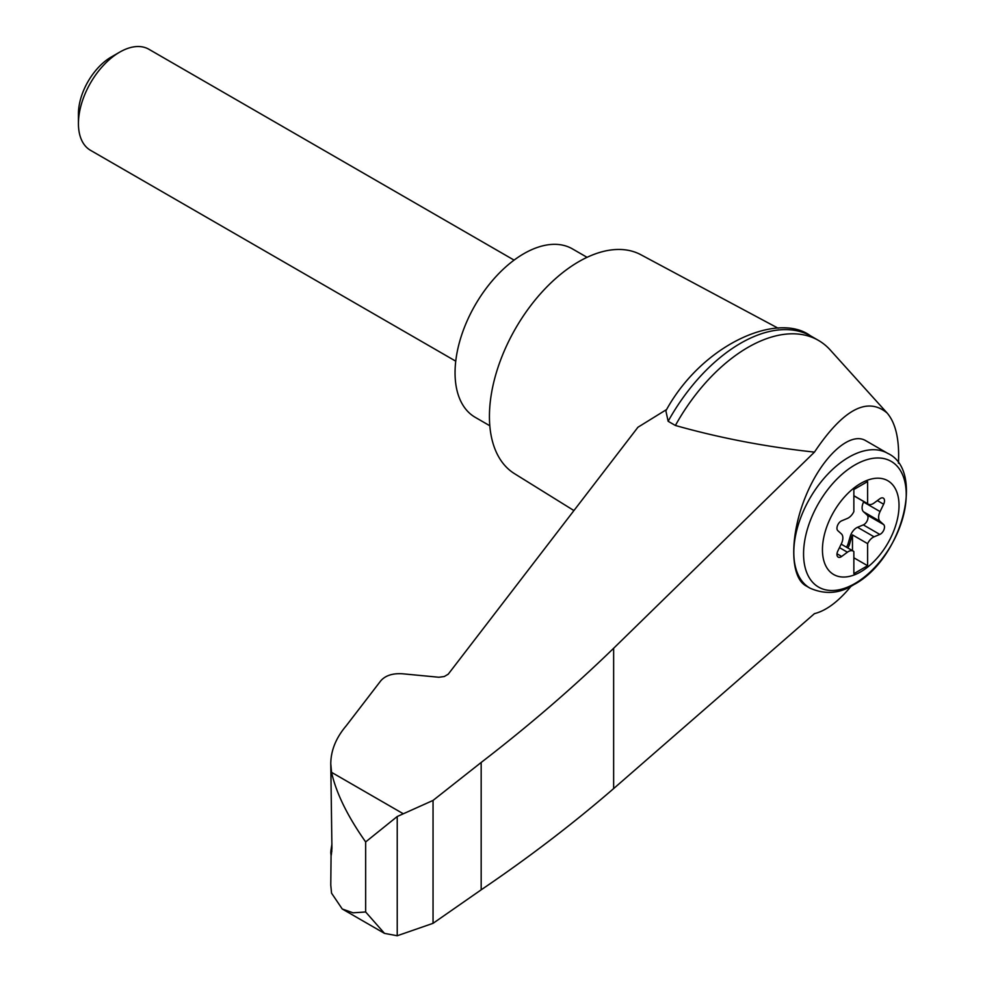 <?xml version="1.0" encoding="UTF-8"?>
<svg xmlns="http://www.w3.org/2000/svg" width="985" height="985" viewBox="0 0 985 985"><rect width="100%" height="100%" fill="white"/><g stroke="black" fill="none" stroke-linecap="round" stroke-linejoin="round"><path stroke-width="1.48" d="M898.431 463.258C899.576 439.889 895.796 423.131 887.091 412.986C867.268 396.413 843.062 409.464 814.46 452.115L613.643 648.265C572.962 687.739 528.81 725.797 481.173 762.464L433.043 800.423L397.226 816.516L397.226 935.75L433.043 923.327L481.173 889.824C528.81 857.529 572.962 823.78 613.643 788.579L814.46 613.643C826.243 610.7 838.481 601.527 851.163 586.112M887.091 412.986L830.22 349.958A141.003 81.41 120 0 0 818.461 340.404A141.003 81.41 120 0 0 675.39 425.471C719.776 437.993 766.133 446.882 814.46 452.115M331.071 855.337L330.775 885.109L331.551 893.161L342.251 908.995L353.024 912.812L365.657 911.975L365.657 841.941C347.557 816.257 336.18 793.06 331.551 772.338L330.775 763.732C330.886 750.41 336.057 737.728 346.301 725.686L380.875 680.684C385.517 675.525 392.621 673.211 402.212 673.752L438.879 677.249L444.247 676.535L448.212 674.208L637.948 427.244L666.685 409.477M330.775 763.732L331.933 848.208C331.28 856.778 330.923 857.676 330.874 850.917L331.933 843.936M330.775 853.318L330.874 850.917L331.859 851.274M397.226 816.516L365.657 841.941M433.043 800.423L433.043 923.327M481.173 762.464L481.173 889.824M809.916 588.107L805.841 585.755C789.724 576.804 789.724 534.683 805.841 495.923C821.736 457.04 849.784 431.11 865.68 440.64L887.707 453.359A77.79 44.916 -60 0 0 809.916 498.275A77.79 44.916 -60 0 0 809.916 588.107C825.159 594.805 839.749 593.672 853.675 584.733C901.546 559.726 925.715 470.707 887.707 453.359M860.73 571.829A54.138 31.261 -60 0 1 827.572 524.66A54.138 31.261 -60 0 1 893.887 486.368A54.138 31.261 -60 0 1 860.73 571.829M847.408 518.418A9.727 5.614 120 0 0 853.86 511.597L853.86 489.508L867.613 481.566L867.613 503.655A9.727 5.614 120 0 0 868.253 504.135A9.727 5.614 120 0 0 874.064 503.027L879.814 498.779A5.836 3.374 120 0 1 883.299 498.114A5.836 3.374 120 0 1 883.631 504.221L880.061 511.572A9.727 5.614 120 0 0 880.061 521.336L883.631 524.562A5.836 3.374 120 0 1 883.951 529.696A5.836 3.374 120 0 1 879.814 534.424L874.064 536.813A9.727 5.614 120 0 0 867.613 543.634L867.613 565.722L853.86 573.664L853.86 551.575A9.727 5.614 120 0 0 853.219 551.095A9.727 5.614 120 0 0 847.408 552.203L841.658 556.451A5.836 3.374 120 0 1 838.161 557.116A5.836 3.374 120 0 1 837.829 551.009L841.399 543.658A9.727 5.614 120 0 0 841.399 533.895L837.829 530.669A5.836 3.374 120 0 1 837.509 525.547A5.836 3.374 120 0 1 841.658 520.819L847.408 518.418M853.86 495.714L867.613 503.655M846.361 547.143A5.836 3.374 120 0 0 848.06 543.868L850.24 536.394A9.727 5.614 120 0 1 857.553 527.283L863.316 524.894A5.836 3.374 120 0 0 867.453 520.166A5.836 3.374 120 0 0 867.132 515.032L863.562 511.806A9.727 5.614 120 0 1 863.562 502.042L863.796 501.562M853.86 557.793L867.613 565.722M852.481 550.664L852.481 534.904L867.613 543.634M852.481 534.904A9.727 5.614 120 0 0 851.606 537.194L849.427 544.668A5.836 3.374 120 0 1 847.74 547.931M455.735 361.163L90.509 150.311A58.349 33.687 -60 0 1 78.431 123.593A58.349 33.687 -60 0 1 119.69 52.143A58.349 33.687 -60 0 1 148.858 49.25L514.084 260.114M78.431 123.593L78.431 113.854A46.418 26.792 -60 0 1 111.256 57.007L119.69 52.143M587.048 257.319L572.433 248.885A97.244 56.145 120 0 0 475.189 305.03A97.244 56.145 120 0 0 475.189 417.308L489.804 425.754M818.461 340.404L811.209 336.217A141.003 81.41 120 0 0 810.433 335.774A141.003 81.41 120 0 0 668.138 421.285L675.39 425.471M397.226 935.75L384.495 933.374L365.657 911.975M668.138 421.285L665.872 410.831C702.157 344.122 777.768 311.531 810.433 335.774M778.125 328.214L640.841 254.721A126.412 72.989 120 0 0 515.611 328.362A126.412 72.989 120 0 0 514.453 473.637L573.947 510.575M402.976 813.585L331.551 772.338M613.643 648.265L613.643 788.579M854.894 583.526A72.607 41.924 -60 0 1 810.433 520.277A72.607 41.924 -60 0 1 899.354 468.934A72.607 41.924 -60 0 1 854.894 583.526M877.352 500.602L883.631 504.221M863.562 502.042L880.061 511.572M839.479 547.623L847.408 552.203M857.553 527.283L874.064 536.813M850.24 536.394L851.606 537.194M848.06 543.868L849.427 544.668M836.991 553.767L841.658 556.451M863.316 524.894L879.814 534.424M867.132 515.032L883.631 524.562M863.562 511.806L880.061 521.336M868.253 504.135L853.86 495.837M853.219 551.095L841.165 544.139M342.251 908.995L384.495 933.374"/></g></svg>

